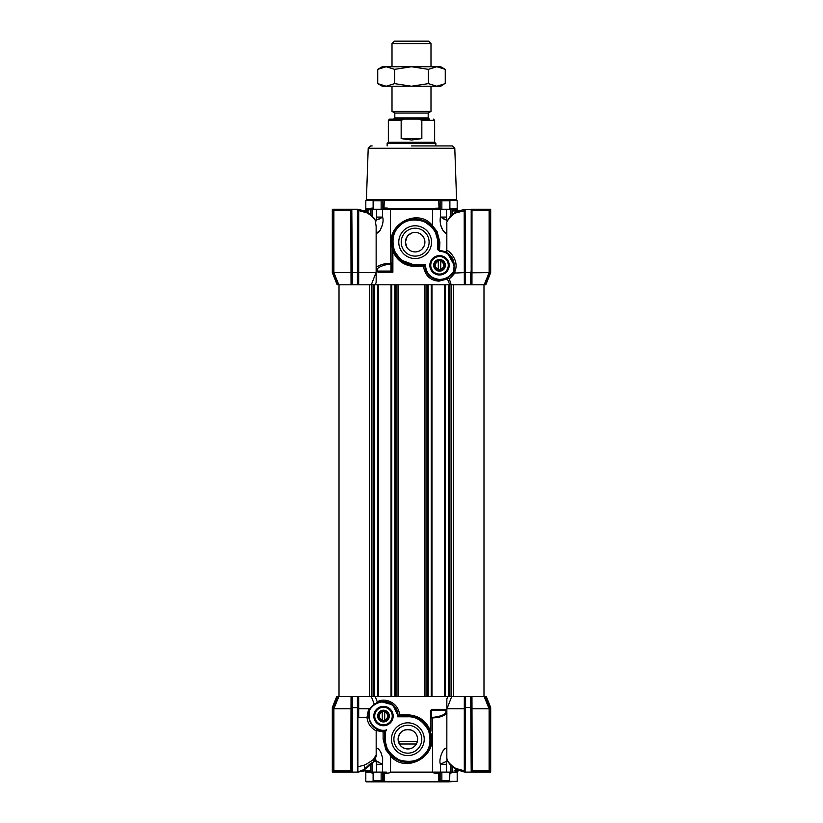 <?xml version="1.0" encoding="UTF-8"?>
<svg xmlns="http://www.w3.org/2000/svg" width="823" height="823" viewBox="0 0 823 823"><rect width="100%" height="100%" fill="white"/><g stroke="black" fill="none" stroke-linecap="round" stroke-linejoin="round"><path stroke-width="1.23" d="M446.827 749.918C445.871 743.591 437.939 757.623 440.398 764.289L440.398 772.108L436.674 772.108A1.214 0.658 -90 0 0 436.025 773.322L432.538 772.632L390.462 772.632A1.214 0.566 90 0 0 390.4 772.108L436.674 772.108L432.6 772.108L432.6 717.965L437.085 717.533C441.2 717.224 447.959 713.592 446.827 712.985A0.73 0.7 -0 0 0 445.953 712.296L445.716 709.333L446.827 711.165A0.73 0.7 -0 0 0 445.963 710.475L431.643 710.475A0.73 0.689 0 0 0 430.995 711.165M447.856 781.85C459.481 781.85 459.481 781.85 447.856 781.85L438.361 781.85L438.649 773.322L436.025 773.322M439.719 781.85L383.672 781.366L383.672 772.344L384.351 773.322L384.639 781.85L375.144 781.85C363.519 781.85 363.519 781.85 375.144 781.85M403.661 781.85L366.307 781.85L365.813 781.366L373.261 781.366M411.5 781.85L370.083 781.85L411.5 781.85M411.5 748.241C403.836 749.938 399.371 746.924 398.095 739.208C399.381 731.493 403.846 728.489 411.5 730.176C415.358 731.945 417.395 734.96 417.59 739.208A9.742 9.742 0 0 1 407.848 748.961A9.742 9.742 0 0 1 398.095 739.208A9.742 9.742 0 0 1 407.848 729.466A9.742 9.742 0 0 1 417.59 739.208C417.395 743.457 415.358 746.471 411.5 748.241M421.788 739.208A13.94 13.94 0 0 1 407.848 753.158A13.94 13.94 0 0 1 393.898 739.208A13.94 13.94 0 0 1 407.848 725.269A13.94 13.94 0 0 1 421.788 739.208M424.226 739.208A16.378 16.378 0 0 1 407.848 755.586A16.378 16.378 0 0 1 391.47 739.208A16.378 16.378 0 0 1 407.848 722.831A16.378 16.378 0 0 1 424.226 739.208M373.796 716.061A9.681 9.681 0 0 0 383.477 725.742A9.681 9.681 0 0 0 393.168 716.061A9.681 9.681 0 0 0 383.477 706.381A9.681 9.681 0 0 0 373.796 716.061M374.722 716.061A8.755 8.755 0 0 0 383.477 724.816A8.755 8.755 0 0 0 392.242 716.061A8.755 8.755 0 0 0 383.477 707.307A8.755 8.755 0 0 0 374.722 716.061M382.047 701.515L374.321 704.293L371.307 696.577L358.663 696.577L358.705 708.757L368.642 708.757L369.218 709.714L368.858 716.061A14.619 14.619 0 0 0 386.45 730.382L384.701 730.803L384.701 739.208A23.147 23.147 0 0 0 407.848 762.355A23.147 23.147 0 0 0 430.995 739.208A23.147 23.147 0 0 0 407.848 716.061L398.095 716.103A14.619 14.619 0 0 0 380.998 701.659L381.08 702.142C388.775 699.787 399.011 708.881 397.591 716.792L398.095 716.103A14.619 14.619 0 0 0 398.095 716.061L392.931 704.91L380.998 701.659A16.738 16.738 0 0 0 368.858 710.352L369.352 710.475C371.975 705.887 375.885 703.099 381.08 702.142M397.591 716.792L407.848 716.792L407.91 714.848C418.907 715.496 426.427 720.917 430.47 731.112L430.995 739.208A23.147 23.147 0 0 1 407.848 762.355A23.147 23.147 0 0 1 384.701 739.208L387.726 750.658M388.178 751.42L393.096 757.047M393.157 757.098L395.513 758.796M384.701 730.803L383.127 731.904L376.183 730.495M390.462 772.632L386.975 773.322A1.214 0.658 -90 0 0 386.326 772.108L370.998 772.108L370.998 764.505M430.995 738.066L430.995 733.416C438.35 756.749 404.731 774.412 390.4 755.627L385.915 749.835L383.127 739.208L385.431 739.208L385.431 730.803M382.602 772.108L382.602 764.289L376.461 764.289L376.101 761.141L382.602 764.289L382.644 758.24L380.936 752.489C378.333 748.076 376.749 747.212 376.173 749.918L376.183 749.558M452.002 766.604L452.002 772.108L450.448 772.108L450.448 765.102M452.156 766.738L452.156 772.108A1.214 1.08 -90 0 0 452.053 772.632L457.187 772.632L457.187 781.366L448.051 781.85M449.883 772.108L449.625 781.552M384.382 730.803L386.275 730.803A23.147 23.147 0 0 1 386.687 729.826C379.115 732.635 368.323 724.075 369.352 716.061L369.352 710.475M368.858 713.952L368.858 711.144M368.241 717.286L368.91 717.286C370.268 727.625 378.601 729.723 377.86 729.559C378.282 730.32 381.152 730.587 386.45 730.382M429.544 731.163L425.275 723.983M424.226 722.851L416.798 717.872M376.358 703.12L377.232 701.803C385.555 696.916 398.96 703.356 399.494 714.848L398.126 716.061M375.267 696.577L377.232 701.803M357.892 766.82L363.931 765.215C366.461 764.433 373.951 759.362 373.642 759.166L376.173 754.825L376.173 730.68C376.337 730.927 367.932 727.47 366.996 717.286L368.642 708.757M376.173 730.68A1.214 1.214 0 0 1 377.86 729.559A1.214 1.214 0 0 0 376.173 730.68L377.438 729.466M390.4 772.108L390.74 754.814L388.343 751.677M430.995 733.416L430.995 739.208M430.47 711.051L430.995 711.051L430.995 731.112L430.47 731.112L430.47 711.051L431.499 709.333L431.612 717.234A0.73 0.7 -0 0 0 430.995 717.923M446.858 757.335C446.58 760.627 449.543 764.33 455.747 768.435L464.306 770.791L464.306 708.757L446.992 708.757L446.827 705.177L446.827 757.86L446.858 707.636M446.827 705.177L446.858 698.892L447.743 696.577M451.076 696.577L451.076 284.799L453.411 284.799L453.411 696.577L391.038 696.577L391.038 284.799L369.589 284.799L369.589 696.577M358.705 708.757L357.892 708.572M358.694 708.757L358.694 717.286L366.996 717.286M357.892 696.577L351.802 696.577L351.802 708.572L351.01 708.757L351.04 696.577L351.802 696.577L351.802 707.636L357.892 707.636L357.892 696.577M486.3 696.577L490.683 707.533L485.776 696.577L471.96 696.577L472.001 708.757L489.119 708.757L484.15 696.577L485.179 696.577L490.076 708.572L489.706 772.108L490.652 707.451L485.776 696.577L490.683 707.636L490.683 772.108L490.652 707.451M465.592 696.577L465.592 707.451L471.198 707.636L471.198 696.577L471.96 696.577L465.108 696.577L465.108 708.572L464.306 708.757M464.295 708.757L464.337 696.577L465.108 696.577L465.108 772.108L455.788 769.454A1.214 0.628 -56.8 0 1 455.747 768.435M465.108 696.577L451.704 696.577L446.992 708.757M351.802 696.577L338.85 696.577L333.881 708.757L350.999 708.757L350.835 772.108L351.802 772.097L332.317 772.108L332.317 707.533L336.7 696.577L332.317 707.533L336.7 696.577L338.85 696.577L337.821 696.577L332.924 708.572L333.881 708.757L333.881 770.884L335.156 772.108L338.531 772.108L335.043 772.108L351.802 772.108L350.835 772.108L351.802 772.108L351.802 707.636M376.173 754.856L376.173 754.825C376.852 755.01 374.506 761.244 373.138 762.221L370.679 763.384L364.013 769.495C365.011 768.456 364.99 767.026 363.931 765.215M432.847 717.255L432.6 717.965L430.995 717.965L431.643 717.255L434.091 717.234L431.118 717.605M430.995 711.051L431.499 709.333L445.716 709.333M446.827 754.732L446.827 757.006M358.694 717.286L357.892 717.286M373.107 762.263C367.922 767.17 365.011 769.546 364.363 769.392L357.892 772.108L357.892 707.636M375.309 758.734L376.09 761.049M374.979 757.716L376.152 755.185M373.642 759.166L373.138 762.221M364.363 769.392L359.62 771.285M433.978 717.923L434.091 717.234C441.025 716.205 444.976 714.559 445.953 712.296M465.108 770.791L464.306 770.791L464.193 771.984L456.137 769.495A1.214 0.628 -56.8 0 1 455.788 769.454L450.058 764.68C447.177 760.339 446.107 758.065 446.827 757.86M449.214 763.086L455.623 769.145M440.398 772.108L446.539 772.108L446.539 764.289L440.398 764.289L446.899 761.141L447.136 759.845M364.095 770.884L357.892 772.108L351.802 772.108M337.224 696.577L332.317 707.533M471.198 696.577L471.198 708.572L471.991 708.757L472.165 772.108L487.844 772.108L489.119 770.884L489.119 708.757L490.076 708.572M490.683 707.533L490.199 772.108M446.539 764.289L446.899 761.141L447.63 761.141M371.914 773.013L372.953 773.322A1.214 1.029 -90 0 0 371.924 772.108L370.844 772.108L370.844 764.649M333.294 772.108L332.924 708.572M465.108 772.108L465.592 707.451L471.198 707.636L471.198 772.108L470.705 696.577M465.592 772.108L470.705 772.108M452.156 772.108L457.31 772.108L457.31 770.884M485.971 772.108L489.706 772.108M477.412 772.108L471.692 772.108M443.175 750.514L445.181 748.426M446.436 748.467L446.766 749.208M444.029 762.16L443.175 762.561M357.892 772.108L364.28 770.884M372.634 762.818L372.552 764.289L371.214 764.289M439.77 772.108L439.328 781.366L440.12 781.366L440.12 772.108M438.649 773.322L439.328 772.344M384.639 781.85L438.361 781.85M472.165 772.108L471.198 772.108M446.539 772.108L450.448 772.108M360.556 771.038L358.962 771.439M365.69 770.884L365.69 772.108L370.844 772.108A1.214 1.08 90 0 1 370.947 772.632L365.813 772.632L365.813 781.366M376.08 760.75L375.874 759.866M373.117 773.322L370.947 772.632M452.053 772.632L450.047 773.322A1.214 1.029 90 0 1 451.076 772.108M378.981 762.17L376.121 761.152M373.375 772.108L373.375 780.636L381.142 780.636L382.654 781.552L382.88 772.108M447.661 781.85L438.937 781.85M441.858 772.108L441.858 780.636L449.625 780.636L449.625 772.108M373.375 781.552L373.375 780.636L373.879 781.85M441.858 780.636L440.346 781.552M435.13 257.712A8.775 8.775 0 0 1 447.115 260.922A8.775 8.775 0 0 1 443.906 272.907A8.775 8.775 0 0 1 431.921 269.697A8.775 8.775 0 0 1 435.13 257.712M440.603 260.305A5.113 5.113 0 0 1 443.309 261.868L444.389 262.496L444.389 263.751A5.113 5.113 0 0 1 444.389 266.868L444.389 268.123L443.309 268.751A5.113 5.113 0 0 1 440.603 270.314L439.523 270.932L438.433 270.314A5.113 5.113 0 0 1 435.737 268.751L434.647 268.123L434.647 266.868A5.113 5.113 0 0 1 434.647 263.751L434.647 262.496L435.737 261.868A5.113 5.113 0 0 1 438.433 260.305L439.523 259.687L440.603 260.305M444.585 262.383A5.843 5.843 0 0 0 436.591 260.243A5.843 5.843 0 0 0 434.451 268.236A5.843 5.843 0 0 0 442.445 270.376A5.843 5.843 0 0 0 444.585 262.383M450.86 145.918L452.352 145.918L454.79 148.274L456.58 199.526L457.187 200.575L449.883 200.575M411.5 145.918L452.352 145.918L411.5 145.918M452.002 214.731L452.002 209.268L386.326 209.268A1.214 0.658 90 0 0 386.975 208.054L390.462 208.733L432.538 208.733L439.029 208.054L438.669 199.526L382.87 199.526L381.142 200.74L373.375 200.74L373.58 199.526L382.87 199.526M454.79 148.274L368.21 148.274L366.42 199.526L373.58 199.526M449.42 199.526L449.625 200.74L441.858 200.74L440.13 199.526L456.58 199.526M446.827 251.159L446.858 250.706C446.498 248.639 461.312 260.058 454.111 273.092L451.292 275.098L453.648 271.22C450.407 276.477 445.696 279.213 439.523 279.439C430.666 278.431 425.964 273.473 425.409 264.574L415.152 264.574C406.84 264.975 399.937 260.356 394.443 250.737C391.522 240.059 393.147 231.911 399.309 226.315C404.906 220.153 413.043 218.537 423.732 221.449C433.351 226.942 437.97 233.845 437.569 242.157L437.569 249.595L439.503 250.686L437.569 249.595L438.299 249.472A1.214 1.214 0 0 0 439.523 250.686L439.503 250.686A14.619 14.619 0 0 1 439.523 250.686L439.873 242.157L437.075 231.53L432.589 225.739L432.589 209.268A1.214 0.566 90 0 1 432.538 208.733M376.173 231.448C377.109 237.682 385.071 223.99 382.602 217.087L376.101 220.235L376.461 217.087L382.602 217.087L382.602 209.268L386.326 209.268M390.462 208.733A1.214 0.566 90 0 1 390.4 209.268L390.4 263.237L385.915 263.648C381.821 264.09 375.607 266.858 376.173 267.948A1.214 1.162 180 0 0 377.623 269.09L377.603 271.076A1.214 1.162 0 0 1 376.358 270.541L378.004 272.218L377.603 271.076L390.925 271.076L390.976 264.378L390.04 264.378C384.907 264.152 376.759 267.794 377.623 269.09M373.117 209.268L373.117 200.483M370.988 214.762L370.988 209.268L382.602 209.268M426.047 221.737L415.152 219.021A23.147 23.147 0 0 1 438.299 242.157L434.657 229.689L432.075 226.366L427.147 222.364M439.523 250.686A14.619 14.619 0 0 1 454.142 265.304L453.648 271.22M454.142 265.078L447.383 252.98M449.564 254.677L446.745 252.599M443.535 251.252L442.435 250.984M454.111 273.092L464.306 272.619L464.193 209.381L456.076 211.881A1.214 0.628 56.7 0 0 455.726 211.923L450.068 216.644C447.177 220.986 446.097 223.259 446.827 223.475L446.827 252.651M465.592 272.814L465.108 284.799L471.198 284.799L471.198 271.302L470.705 272.619L465.108 272.629L465.108 284.799L451.199 284.799L449.193 278.534L447.496 277.907L451.076 275.304M439.523 256.55A8.755 8.755 0 0 0 430.758 265.304A8.755 8.755 0 0 0 439.523 274.069A8.755 8.755 0 0 0 448.278 265.304A8.755 8.755 0 0 0 439.523 256.55M449.204 265.304A9.681 9.681 0 0 0 439.523 255.624A9.681 9.681 0 0 0 429.832 265.304A9.681 9.681 0 0 0 439.523 274.995A9.681 9.681 0 0 0 449.204 265.304M415.152 228.218A13.94 13.94 0 0 0 401.213 242.157A13.94 13.94 0 0 0 415.152 256.107A13.94 13.94 0 0 0 429.102 242.157A13.94 13.94 0 0 0 415.152 228.218M431.53 242.157A16.378 16.378 0 0 0 415.152 225.78A16.378 16.378 0 0 0 398.774 242.157A16.378 16.378 0 0 0 415.152 258.545A16.378 16.378 0 0 0 431.53 242.157M415.152 232.415A9.742 9.742 0 0 0 405.41 242.157A9.742 9.742 0 0 0 415.152 251.91A9.742 9.742 0 0 0 424.905 242.157A9.742 9.742 0 0 0 415.152 232.415L415.409 232.415M424.143 245.923L424.905 242.157L424.143 238.403M424.133 238.361L422.055 235.285M422.055 249.04L424.112 246.005M411.778 233.022L408.177 235.357M383.23 209.268L383.971 208.054L384.331 199.526M368.21 148.274L370.648 145.918L372.14 145.918M440.13 199.526L438.669 199.526M372.953 208.054A1.214 1.029 90 0 1 371.924 209.268L365.69 209.268L365.813 208.733L373.117 208.054M451.086 208.363L457.187 208.733L457.187 200.575M449.883 209.268L449.883 200.483L449.625 209.268M439.029 208.054L439.77 209.268M436.674 209.268A1.214 0.658 90 0 1 436.015 208.054M371.924 209.268L370.834 209.268A1.214 1.08 90 0 0 370.947 208.733M457.31 210.493L457.31 209.268L451.076 209.268A1.214 1.029 90 0 1 450.047 208.054L449.883 208.054M447.126 221.51L446.899 220.235L440.387 217.087C439.78 221.15 440.336 225.091 442.064 228.876C444.945 233.711 446.529 234.565 446.827 231.448M390.04 264.378A1.214 0.566 90 0 0 390.4 263.237L392.005 262.99M392.005 245.748L392.005 247.96C384.639 224.648 418.259 206.954 432.589 225.739L432.25 226.562L434.657 229.689M382.263 225.121L380.37 229.977M379.825 230.862L376.574 232.919M445.912 233.146L443.175 230.882M442.63 229.977L440.737 225.121M392.005 269.923L392.88 272.218L390.925 271.076A1.214 1.152 172.5 0 0 392.005 269.923L392.005 242.157L393.672 250.768L399.999 259.656L415.152 265.304A23.147 23.147 0 0 1 392.005 242.157A23.147 23.147 0 0 1 415.152 219.011L405.595 221.078L397.447 227.261M398.147 226.459L393.795 233.238M391.985 263.237L390.976 264.378M378.981 219.206L382.263 217.344M443.875 219.144L446.879 220.225M447.609 220.235L446.899 220.235L446.529 217.087L440.387 217.087L440.387 209.268M392.705 247.795L393.672 250.768L392.88 251.221L392.005 242.157M392.005 269.893A1.214 1.152 0 0 1 390.925 271.034M375.195 220.235L376.101 220.235L375.679 221.994M455.551 212.231L449.214 218.26M446.838 223.043L446.776 251.015M438.299 249.472L438.299 242.157L439.873 242.157M424.905 265.304L415.152 265.304L424.905 265.304C426.139 274.604 431.015 279.481 439.523 279.933A16.738 16.738 0 0 0 454.142 271.343L454.142 270.356M451.858 284.799L449.821 284.799L447.403 278.987L439.009 281.147C430.326 280.55 425.162 275.674 423.506 266.529L415.09 266.529C404.525 265.963 397.118 260.86 392.88 251.221L392.88 272.218L378.004 272.218M376.173 226.551L375.226 220.348C373.94 218.064 371.276 215.595 367.253 212.941L358.694 210.585L358.694 272.619L376.008 272.619L376.173 276.199L376.142 226.479L376.142 273.74M376.173 276.199L376.142 282.484L375.257 284.799M424.575 696.577L424.575 284.799L426.016 284.799L426.016 696.577L396.984 696.577L396.984 284.799L451.076 284.799M366.863 211.881L358.807 209.392L367.212 211.912L374.218 218.28L366.863 211.881A1.214 0.628 123.2 0 1 367.212 211.912A1.214 0.628 123.2 0 1 367.253 212.941M358.705 272.619L358.663 284.799L357.892 284.799L357.892 272.526L352.295 272.619L352.295 284.799L371.296 284.799L376.008 272.619M371.677 284.799L372.706 284.799M373.971 284.799L374.63 284.799M471.198 284.799L471.96 284.799L471.198 284.799L471.198 210.493L471.991 210.493L471.96 284.799L484.15 284.799L489.119 272.619L471.198 272.804M490.683 271.302L490.683 209.268L489.706 209.268L490.076 272.804L485.179 284.799L484.15 284.799L485.817 284.799L490.683 272.619L485.817 284.799L490.683 271.302L485.292 284.799M337.183 284.799L332.317 272.619L337.183 284.799L332.317 272.619L332.317 209.268L332.801 272.526L337.708 284.799L332.924 272.804L332.924 210.493L333.294 209.268L351.802 209.268L352.295 272.619L351.802 209.268M338.85 284.799L351.04 284.799L350.999 272.619L333.881 272.619L338.85 284.799M351.802 272.526L351.802 284.799L351.04 284.799L352.295 284.799M464.275 209.371L455.726 211.923A1.214 0.628 56.7 0 0 455.685 212.941C451.868 214.597 445.078 222.467 446.858 224.041M425.409 264.574L424.905 265.263A14.619 14.619 0 0 0 439.523 279.933L448 277.752L447.403 278.987M465.592 272.619L465.108 210.575L455.685 212.941M454.142 271.343L454.142 265.304M448 277.752L449.183 278.503M424.874 265.304L423.506 266.529M374.218 218.28L375.226 220.348M465.108 284.799L464.337 284.799L464.295 272.619M455.201 272.619C451.817 276.744 449.821 278.719 449.193 278.534M464.203 209.381L465.108 209.268L465.108 272.629M465.592 272.979L464.306 272.619M358.694 272.619L357.892 272.804L357.892 210.585L358.694 210.585L358.807 209.392L357.892 209.268L358.807 209.392M357.892 272.526L357.892 209.268L352.295 209.268M351.308 209.268L333.222 209.268L338.171 209.268L335.156 209.268L333.881 210.493L351.802 210.493L351.802 272.804L351.01 272.619L350.835 209.268M351.802 272.804L351.802 284.799M332.924 210.493L333.881 210.493L333.881 272.619L332.924 272.804M332.801 272.526L332.317 209.268M490.076 272.804L489.119 272.619L489.119 210.493L487.844 209.268L484.51 209.268L487.957 209.268L464.193 209.381M471.198 271.302L471.198 209.268L489.706 209.268M471.198 209.279L472.135 209.268L471.991 210.493L490.076 210.493M471.754 209.268L471.198 209.268M395.472 229.977L394.505 229.977M407.087 236.695L405.41 242.157L406.891 247.332M382.263 720.526A4.629 4.629 0 0 1 382.263 711.597A4.629 4.629 0 0 1 388.106 716.061A4.629 4.629 0 0 1 382.263 720.526L382.263 720.022A4.146 4.146 0 0 1 382.263 712.101L382.263 720.022M384.701 712.101A4.146 4.146 0 0 1 384.701 720.022L384.701 711.597M438.299 269.779A4.629 4.629 0 0 1 438.299 260.84A4.629 4.629 0 0 1 444.153 265.304A4.629 4.629 0 0 1 438.299 269.779L438.299 269.265A4.146 4.146 0 0 1 438.299 261.354L438.299 269.265M440.737 261.354A4.146 4.146 0 0 1 440.737 269.265L440.737 260.84M379.094 708.469A8.775 8.775 0 0 1 391.079 711.679A8.775 8.775 0 0 1 387.87 723.664A8.775 8.775 0 0 1 375.885 720.454A8.775 8.775 0 0 1 379.094 708.469M384.567 711.062A5.113 5.113 0 0 1 387.263 712.625L388.353 713.253L388.353 714.508A5.113 5.113 0 0 1 388.353 717.625L388.353 718.88L387.263 719.508A5.113 5.113 0 0 1 384.567 721.061L383.477 721.689L382.397 721.061A5.113 5.113 0 0 1 379.691 719.508L378.611 718.88L378.611 717.625A5.113 5.113 0 0 1 378.611 714.508L378.611 713.253L379.691 712.625A5.113 5.113 0 0 1 382.397 711.062L383.477 710.434L384.567 711.062M388.549 713.14A5.843 5.843 0 0 0 380.555 711A5.843 5.843 0 0 0 378.415 718.983A5.843 5.843 0 0 0 386.409 721.133A5.843 5.843 0 0 0 388.549 713.14M458.637 210.493L452.794 210.493L452.311 210.976L457.444 210.976M454.43 770.4L457.506 770.4M454.852 770.884L458.699 770.884M339.014 696.577L339.014 284.799M444.636 696.577L444.636 284.799M431.962 696.577L431.962 284.799M424.575 284.799L391.038 284.799M391.038 696.577L378.364 696.577L378.364 284.799M378.364 696.577L371.924 696.577L371.924 284.799M392.005 43.588L394.443 41.15L428.557 41.15L430.995 43.588L392.005 43.588L392.005 66.735M430.995 86.23L430.995 111.414L392.005 111.414L394.814 113.029L394.814 117.905L428.186 117.905L429.411 119.119L411.5 119.119M428.186 117.905L428.186 113.029L394.814 113.029M388.353 120.333L389.567 119.119L404.288 119.119L401.161 120.333L388.353 120.333L388.353 142.266L434.647 142.266L435.861 143.48L387.139 143.48L387.139 145.918M401.161 120.333L401.161 138.614L411.5 140.013L421.839 138.614L421.839 120.333L418.712 119.119L429.411 119.119M404.288 119.119L418.712 119.119M401.161 138.614L421.839 138.614M396.881 66.735L411.5 66.735L394.618 69.348L386.182 66.735L396.881 66.735M439.4 85.962L436.818 86.23L428.382 83.617L411.5 86.23L394.618 83.617L386.182 86.23L377.736 83.617L382.263 86.23L440.737 86.23L443.381 84.604M436.818 66.735L428.382 69.348L411.5 66.735L440.737 66.735L445.264 69.348L436.818 66.735L441.138 67.455M377.736 69.348L382.263 66.735L386.182 66.735L377.736 69.348L377.736 83.617M381.934 67.435L386.182 66.735M436.818 86.23L445.264 83.617L445.264 69.348M428.382 83.617L428.382 69.348M394.618 83.617L394.618 69.348M361.04 770.884L370.206 770.884L362.357 770.4M368.57 210.976L365.494 210.976M368.148 210.493L364.301 210.493M376.461 764.289L376.461 772.108M407.848 716.792C416.16 716.401 423.063 721.01 428.557 730.629C431.478 741.317 429.853 749.465 423.691 755.061C418.094 761.224 409.957 762.839 399.268 759.917C389.649 754.434 385.03 747.531 385.431 739.208M383.127 731.904L383.127 739.208M399.494 714.848L407.91 714.848M357.408 772.108L357.408 696.577M352.295 696.577L352.295 772.108M432.538 772.632A1.214 0.566 90 0 1 432.6 772.108M332.924 770.884L351.802 770.884M471.198 770.884L490.076 770.884M376.101 761.141L373.961 761.141M386.975 773.322L384.351 773.322M332.801 707.636L332.801 772.108M372.552 764.289L372.552 772.108M381.142 780.636L381.142 772.108M383.281 781.85L383.672 781.366L382.88 781.366M449.739 781.366L457.187 781.366M383.971 200.575L439.029 200.575M366.42 199.526L365.813 200.575L373.117 200.575M383.971 208.054L386.975 208.054M382.88 199.526L382.88 209.268M440.12 209.268L440.12 199.526M381.142 209.268L381.142 200.74M373.375 200.74L373.375 209.268M452.156 214.597L452.156 209.268A1.214 1.08 90 0 1 452.053 208.733M441.858 200.74L441.858 209.268M370.834 214.628L370.834 209.268M372.552 216.274L372.552 209.268M376.461 209.268L376.461 217.087M450.448 209.268L450.448 216.233M446.529 209.268L446.529 217.087M415.152 264.574L415.09 266.529M437.569 242.157L438.299 242.157M439.503 251.18C448.031 252.075 452.753 256.776 453.648 265.304M439.009 281.147L439.523 279.439M357.408 284.799L357.408 209.268M470.705 284.799L470.705 272.619M465.592 281.795L465.592 284.799M449.132 696.577L449.132 284.799M448.412 696.577L448.412 284.799M445.366 696.577L445.366 284.799M431.231 696.577L431.231 284.799M428.197 696.577L428.197 284.799M427.476 696.577L427.476 284.799M398.425 696.577L398.425 284.799M395.524 696.577L395.524 284.799M394.803 696.577L394.803 284.799M391.769 696.577L391.769 284.799M377.634 696.577L377.634 284.799M374.588 696.577L374.588 284.799M373.868 696.577L373.868 284.799M434.647 142.266L434.647 120.333L421.839 120.333M398.383 741.564L417.302 741.564M399.35 743.992L416.335 743.992M395.914 708.377L396.542 709.488M424.349 722.985L428.814 729.394M365.69 772.108L365.813 772.632M457.187 772.632L457.31 772.108M373.117 772.108L373.117 780.893M365.813 208.733L365.813 200.575M457.31 209.268L457.187 208.733M365.69 210.493L365.69 209.268M445.377 251.92L446.179 252.291M445.14 251.817L446.827 250.686L446.827 223.475M445.294 251.879L445.963 252.188M402.128 261.292L401.243 260.665M452.311 214.464L452.311 210.976M452.311 766.871L452.794 770.884M483.986 696.577L483.986 284.799L483.986 696.577M430.995 43.588L430.995 66.735M394.814 117.905L393.589 119.119M435.861 145.918L435.861 143.48M434.647 120.333L433.433 119.119M388.353 142.266L387.139 143.48M428.186 113.029L430.995 111.414M392.005 86.23L392.005 111.414M370.689 764.783L370.689 770.4M370.689 214.505L370.206 210.493"/></g></svg>
